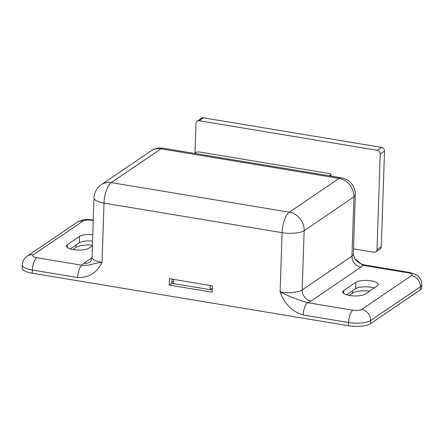 <?xml version="1.0" encoding="UTF-8"?>
<svg xmlns="http://www.w3.org/2000/svg" width="444" height="444" viewBox="0 0 444 444"><rect width="100%" height="100%" fill="white"/><g stroke="black" fill="none" stroke-linecap="round" stroke-linejoin="round"><path stroke-width="0.67" d="M93.234 220.507L91.836 220.274A6.704 2.081 1.9 0 0 83.006 221.079L33.239 254.873A6.704 2.081 1.9 0 0 36.691 257.72L81.985 265.24C90.215 266.006 92.474 263.225 102.048 262.371C96.997 272.777 88.861 277.833 77.633 277.539L32.34 270.019L32.234 273.204L348.451 325.718L348.557 322.533L303.258 315.007C292.141 311.588 284.421 303.901 280.114 291.941C289.011 296.409 298.179 299.994 307.609 302.708L352.908 310.234A6.704 2.081 1.9 0 0 361.738 309.424L411.499 275.63A6.704 2.081 1.9 0 0 408.047 272.783L362.754 265.262L354.712 258.569C357.231 261.899 360.356 264.008 364.086 264.896L364.086 264.896A10.062 3.746 99.4 0 0 362.754 265.262A26.829 8.325 -178.1 0 1 360.844 267.216L311.083 301.015A26.829 8.325 -178.1 0 1 307.609 302.708A10.062 3.746 -80.6 0 0 303.258 315.007M32.234 273.204A16.767 5.206 -178.1 0 1 22.2 268.082L22.305 264.896A16.767 5.206 -178.1 0 0 32.34 270.019A10.062 3.746 99.4 0 1 36.691 257.72M408.047 272.783A10.062 3.746 99.4 0 1 409.379 272.416L414.696 273.981L417.771 275.907L419.53 277.744C421.095 279.798 421.85 282.129 421.8 284.726L421.695 287.912A16.767 5.206 -178.1 0 1 420.285 289.904L420.39 286.719L370.629 320.513L370.524 323.698L420.285 289.904M370.524 323.698A16.767 5.206 -178.1 0 1 348.451 325.718M355.827 282.301L343.723 290.52A11.738 3.641 1.9 0 0 342.74 291.913A11.738 3.641 1.9 0 0 352.009 295.793A11.738 3.641 1.9 0 0 365.218 294.089L377.322 285.869A11.738 3.641 1.9 0 0 378.305 284.471A11.738 3.641 1.9 0 0 369.036 280.597A11.738 3.641 1.9 0 0 355.827 282.301L355.616 288.672A11.738 3.641 -178.1 0 1 374.209 287.984M92.763 234.715A11.738 3.641 1.9 0 0 79.526 236.413L67.421 244.638A11.738 3.641 1.9 0 0 66.434 246.032A11.738 3.641 1.9 0 0 75.702 249.911A11.738 3.641 1.9 0 0 88.911 248.207L92.396 245.837M169.419 278.688L169.208 285.059L212.193 292.196L212.404 285.825L169.419 278.688M311.083 301.015A10.062 8.797 55.8 0 1 302.186 289.926L351.948 256.133L353.918 196.87L304.151 230.664L302.186 289.926A16.767 5.206 1.9 0 1 280.114 291.941L282.079 232.684L104.013 203.113L102.048 262.371A16.767 5.206 1.9 0 1 92.013 257.248C91.225 260.511 90.504 262.11 89.866 262.049A10.062 8.797 55.8 0 1 83.894 263.286A26.829 8.325 -178.1 0 0 81.985 265.24A10.062 3.746 99.4 0 0 77.633 277.539M346.625 294.777L355.616 288.672M70.319 248.895L79.315 242.79A11.738 3.641 -178.1 0 1 92.552 241.086M172.039 279.121L171.9 283.233L173.399 283.483M210.339 289.616L212.265 289.938M171.9 283.233L169.208 285.059M171.961 281.391L173.46 281.64M369.624 291.092A15.09 4.684 1.9 0 0 352.381 293.262L349.217 295.404M92.419 245.127A15.09 4.684 1.9 0 0 76.074 247.375L72.916 249.522M173.537 279.37L173.399 283.566L210.24 289.682L212.321 288.267M210.24 289.682L210.378 285.486M329.448 175.807L330.747 174.925A3.352 1.043 1.9 0 0 331.03 174.531A3.352 1.043 1.9 0 0 329.021 173.504L200.078 152.092A3.352 1.043 1.9 0 0 195.665 152.497L194.367 153.38M195.01 152.936L195.993 123.415A3.352 2.93 55.8 0 1 197.175 121.151L201.482 118.232A3.352 2.93 55.8 0 1 203.469 117.821L381.535 147.386A3.352 2.93 55.8 0 1 384.498 151.082L381.329 246.664A3.352 2.93 55.8 0 1 380.142 248.929L375.835 251.853A3.352 2.93 55.8 0 1 373.848 252.264L353.529 248.89M197.175 121.151A3.352 2.93 55.8 0 1 199.167 120.74L377.228 150.311A3.352 2.93 55.8 0 1 380.197 154.007L377.023 249.589A3.352 2.93 55.8 0 1 375.835 251.853M161.033 148.818L111.266 182.617L289.333 212.182L339.094 178.388L161.033 148.818A16.767 6.244 -80.6 0 1 163.248 148.213A16.767 16.767 0 0 0 151.082 150.882A16.767 14.663 -124.2 0 1 161.033 148.818M83.894 263.286L91.98 257.798M151.082 150.882L101.321 184.676A16.767 14.663 -124.2 0 1 111.266 182.617A16.767 6.244 -80.6 0 0 104.013 203.113A16.767 5.206 -178.1 0 1 93.984 197.991L92.013 257.248M421.8 284.726A16.767 5.206 -178.1 0 1 420.39 286.719A10.062 8.797 -124.2 0 0 411.499 275.63M361.738 309.424A10.062 8.797 -124.2 0 1 370.629 320.513A16.767 5.206 -178.1 0 1 348.557 322.533A10.062 3.746 -80.6 0 1 352.908 310.234M360.844 267.216A10.062 8.797 55.8 0 1 351.948 256.133A16.767 5.206 1.9 0 0 353.357 254.135L355.322 194.877A16.767 5.206 -178.1 0 1 353.918 196.87A16.767 14.663 -124.2 0 0 339.094 178.388A16.767 6.244 -80.6 0 1 341.314 177.778L163.248 148.213M304.151 230.664A16.767 5.206 -178.1 0 1 282.079 232.684A16.767 6.244 -80.6 0 1 289.333 212.182A16.767 14.663 -124.2 0 1 304.151 230.664M91.836 220.274A10.062 3.746 -80.6 0 1 93.162 219.908C88.079 219.647 85.115 218.215 77.034 222.316A10.062 8.797 -124.2 0 1 83.006 221.079M33.239 254.873A10.062 8.797 -124.2 0 0 27.273 256.11L77.034 222.316M343.628 293.373L343.723 290.52M79.315 242.79L79.526 236.413M67.327 247.491L67.421 244.638M352.381 293.262L352.458 290.814M76.074 247.375L76.157 244.933M330.747 174.925L330.713 176.018M377.023 249.589L381.329 246.664M380.197 154.007L384.498 151.082M377.228 150.311L381.535 147.386M199.167 120.74L203.469 117.821M355.322 194.877A16.767 16.767 0 0 0 341.314 177.778M101.321 184.676A16.767 16.767 0 0 0 93.984 197.991M353.357 254.135L354.712 258.569M27.273 256.11L25.092 258.008C23.36 259.973 22.428 262.265 22.305 264.896M409.379 272.416L364.086 264.896M331.03 174.531L330.98 176.063"/></g></svg>
